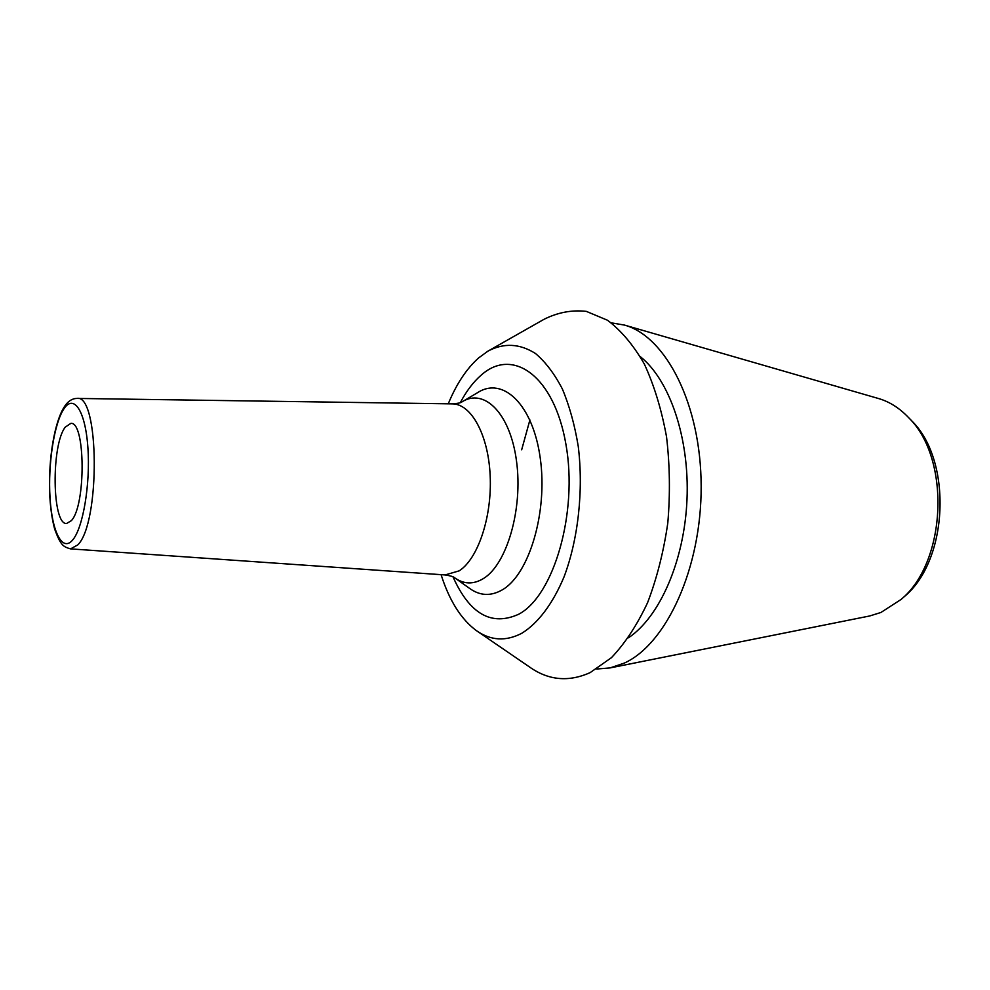 <?xml version="1.0" encoding="UTF-8"?>
<svg xmlns="http://www.w3.org/2000/svg" width="990" height="990" viewBox="0 0 990 990"><rect width="100%" height="100%" fill="white"/><g stroke="black" fill="none" stroke-linecap="round" stroke-linejoin="round"><path stroke-width="1.49" d="M441.082 574.67C449.299 600.522 461.006 619.134 476.202 630.494C490.595 640.703 505.816 641.619 521.829 633.254C538.015 623.267 552.853 603.739 564.139 576.65C578.271 538.968 583.605 490.347 578.259 446.428C574.745 425.069 569.46 405.925 562.382 389.008C554.474 373.799 545.502 361.956 535.466 353.492C519.663 343.493 503.811 342.701 487.934 351.141L478.653 357.897C466.55 368.688 456.427 383.996 448.26 403.821M477.898 631.645L529.341 666.864C548.312 680.365 568.582 682.283 590.139 672.618L611.436 657.682C625.024 643.389 637.077 625.049 647.596 602.65C656.89 578.308 663.622 551.777 667.792 523.054C670.292 493.812 669.859 465.053 666.53 436.776C661.555 409.588 654.167 385.357 644.354 364.085C633.414 345.089 621.126 330.474 607.489 320.24L586.303 311.367C571.836 309.759 557.716 312.419 543.943 319.349L489.728 350.126M529.898 419.958L521.668 449.794M640.27 356.623C669.599 379.913 689.622 437.877 686.998 499.43C684.449 560.971 659.637 617.055 628.452 637.808M596.722 669.03L610.063 667.916L624.343 663.077C666.357 644.106 701.551 568.111 701.155 486.251C701.044 404.365 665.849 336.34 624.467 325.079L611.263 322.839M610.063 667.916L869.727 615.966L880.927 612.476L901.024 599.482C946.588 562.233 950.945 458.618 908.659 417.681C899.638 408.177 889.701 401.829 878.86 398.624L624.467 325.079M902.41 598.269L904.303 596.624C948.445 560.501 952.64 460.499 911.691 420.812L909.946 419.005M71.367 520.641L66.602 523.487C52.025 525.034 51.084 444.956 65.253 427.148L70.81 423.398C85.449 421.059 86.081 505.42 71.367 520.641M453.012 576.885C469.681 614.134 491.622 626.559 518.847 614.171C553.905 595.51 578.172 512.461 565.909 444.225C554.14 375.73 512.659 346.983 481.338 375.012C473.455 381.806 466.451 391 460.338 402.596M64.053 408.66C73.879 393.785 85.375 410.9 87.875 447.43C90.535 483.776 83.024 528.202 72.629 540.033C62.271 552.42 52 531.642 50.02 497.636C47.904 463.79 54.178 423.027 64.053 408.66M76.861 398.425C99.309 393.352 100.485 522.906 77.765 544.933L70.538 548.881L445.042 574.942L459.199 570.846C477.984 558.855 492.129 516.842 490.174 475.806C488.379 434.709 471.178 403.734 452.232 403.871L76.861 398.425C72.221 398.512 68.199 401.074 64.796 406.086M445.042 574.942C450.264 575.747 453.358 576.625 454.361 577.578C463.629 584.335 473.307 584.657 483.405 578.568C506.818 564.473 523.067 509.083 516.533 461.266C510.32 413.275 484.147 387.486 461.736 402.027C460.659 402.893 457.504 403.512 452.232 403.871M462.85 401.371L477.625 392.634C503.019 376.138 533.053 404.564 540.293 458.469C547.866 512.164 529.167 574.361 502.437 589.768C490.916 596.425 479.915 595.931 469.409 588.27L455.412 578.333M64.622 406.346C54.475 421.505 48.473 458.655 49.587 492.166C50.205 506.447 51.901 518.772 54.685 529.155C60.786 545.799 63.385 546.74 70.538 548.881M911.691 420.812L908.659 417.681M904.303 596.624L901.024 599.482"/></g></svg>
